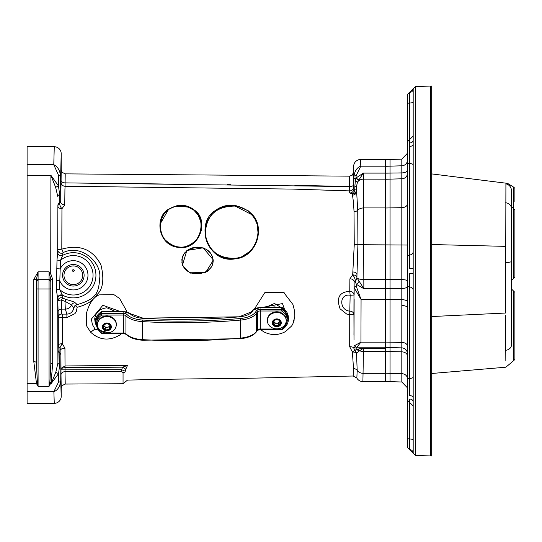 <?xml version="1.0" encoding="UTF-8"?>
<svg xmlns="http://www.w3.org/2000/svg" width="542" height="542" viewBox="0 0 542 542"><rect width="100%" height="100%" fill="white"/><g stroke="black" fill="none" stroke-linecap="round" stroke-linejoin="round"><path stroke-width="0.81" d="M103.231 327.632A3.74 3.238 0 0 1 104.294 324.529L103.231 327.632L105.798 329.983A3.74 3.238 0 0 1 103.231 327.632L103.231 325.261M106.11 323.906L104.294 324.529A3.74 3.238 0 0 1 107.926 323.777L106.11 323.906M109.213 324.699L107.926 323.777A3.74 3.238 0 0 1 110.5 326.128L109.213 324.699M109.965 327.429L110.5 326.128A3.74 3.238 0 0 1 109.437 329.231L109.965 327.429M109.437 329.231A3.74 3.238 0 0 1 105.798 329.983L109.437 329.231L109.437 326.86L107.614 327.233A3.238 2.805 -0 0 1 104.518 326.44A3.238 2.805 -0 0 1 103.861 325.552M109.437 326.86L109.924 325.43A3.238 2.805 -0 0 1 107.614 327.233L105.798 327.612L103.786 325.769M105.798 329.983L105.798 327.612M115.893 327.063A9.424 8.157 0 0 1 105.507 332.815A9.424 8.157 0 0 1 97.445 324.739A9.424 8.157 0 0 1 106.862 316.582A9.424 8.157 0 0 1 116.286 324.739A9.424 8.157 0 0 1 115.893 327.063M111.185 327.991A4.505 3.902 0 0 1 103.59 329.563A4.505 3.902 0 0 1 105.812 323.079A4.505 3.902 0 0 1 111.185 327.991M97.445 324.739L97.445 324.075A9.424 8.157 0 0 1 106.862 315.918A9.424 8.157 0 0 1 116.286 324.075L116.286 324.739M273.046 322.808A3.74 3.238 -0 0 1 274.916 320.004L273.046 322.808L274.916 325.613A3.74 3.238 -0 0 1 273.046 322.808M276.786 319.753L274.916 320.004A3.74 3.238 -0 0 1 278.649 320.004L276.786 319.753M279.584 321.155L278.649 320.004A3.74 3.238 -0 0 1 280.519 322.802L279.584 321.155M279.591 323.953L280.519 322.802A3.74 3.238 -0 0 1 278.656 325.606L279.591 323.953M278.656 325.606A3.74 3.238 -0 0 1 274.916 325.613L278.656 325.606L278.656 323.242L276.786 323.242A3.238 2.805 -0 0 1 273.981 321.84A3.238 2.805 -0 0 1 273.778 321.474M279.794 321.474A3.238 2.805 -0 0 1 279.591 321.84A3.238 2.805 -0 0 1 276.786 323.242L274.916 323.242L273.757 321.508M279.808 321.501L278.656 323.242M274.916 325.613L274.916 323.242M284.95 324.746A9.424 8.157 -0 0 1 274.347 328.547A9.424 8.157 -0 0 1 267.362 320.668A9.424 8.157 -0 0 1 276.786 312.51A9.424 8.157 -0 0 1 286.203 320.668A9.424 8.157 -0 0 1 284.95 324.746M280.688 324.76A4.505 3.902 -0 0 1 272.883 324.76A4.505 3.902 -0 0 1 276.779 318.906A4.505 3.902 -0 0 1 280.688 324.76M267.362 320.668L267.362 320.004A9.424 8.157 -0 0 1 276.786 311.846A9.424 8.157 -0 0 1 286.203 320.004L286.203 320.668M101.876 333.086L101.273 333.499A1.159 1.159 0 0 0 101.876 333.669L101.876 333.086A12.717 11.009 -0 0 1 101.855 315.071L101.855 313.493A1.159 1.003 180 0 0 101.191 313.676L101.855 315.071L123.447 315.058A2.31 1.159 180 0 1 125.92 315.708A1.159 0.908 -43.1 0 1 126.963 314.462A3.469 1.734 -0 0 0 123.359 313.479L123.38 333.499L123.461 333.073L101.876 333.086M288.344 317.68L282.375 307.68A1.159 1.159 0 0 0 281.779 307.51L281.779 307.666A1.159 1.003 -0 0 1 282.443 307.849A13.868 12.012 -0 0 1 288.344 317.68L288.344 319.428A13.868 12.012 180 0 1 282.457 329.251L281.793 329.008L281.793 329.59A1.159 1.159 0 0 0 282.396 329.421L288.344 319.428A13.868 12.012 180 0 0 282.443 309.597A1.159 1.003 180 0 0 281.779 309.414L281.779 310.993L282.443 309.597L282.158 307.721M260.296 329.021L260.282 311.006L281.779 310.993A12.717 11.009 -0 0 1 281.793 329.008L260.296 329.021A2.31 1.159 -0 0 0 257.748 329.766A1.159 0.942 36.1 0 1 257.592 330.254L260.343 329.604L281.793 329.59M101.476 311.799L101.191 311.928A1.159 1.003 -0 0 1 101.855 311.745L101.855 311.589A1.159 1.159 0 0 0 101.259 311.758L95.304 321.752A13.868 12.012 -0 0 1 101.191 311.928L101.191 313.676A13.868 12.012 180 0 0 95.304 323.499L95.304 321.752M123.359 313.479L101.855 313.493L101.855 311.745L123.474 311.731L123.447 312.158M281.779 307.51L260.268 307.524L252.457 310.275A1.159 0.942 36.1 0 1 253.385 309.956A6.938 3.469 180 0 1 260.255 307.68L260.282 308.1M260.255 307.68L281.779 307.666L281.779 309.414L260.363 309.428L260.282 311.006A2.31 1.159 180 0 0 257.735 311.752A1.159 0.942 -143.9 0 0 256.644 310.552L255.445 312.192A19.648 9.824 180 0 1 240.357 318.513A345.62 172.81 180 0 1 142.573 320.044A19.648 9.824 180 0 1 126.963 314.462M27.1 164.721L53.78 164.721L58.461 175.113A2.195 0.915 0.1 0 1 60.657 176.028C59.783 170.113 57.493 166.34 53.78 164.721L54.261 146.74L27.1 146.74L27.1 403.336L54.261 403.336A6.938 6.938 -56.7 0 0 61.199 396.398L61.199 388.106L62.079 385.592L65.223 384.061L65.02 371.67L121.557 371.514L123.054 372.686A2.31 1.87 -0 0 0 125.297 371.223L121.557 369.691L121.557 371.514M294.868 185.262L349.685 186.583A4.045 2.148 179.8 0 0 353.763 184.429L353.648 172.112L352.11 175.29L349.57 176.157L349.692 192.972L350.708 193.44A6.477 0.86 2.1 0 0 351.162 193.541L352.307 193.724L352.388 195.1C353.045 197.925 353.594 203.413 354.028 211.576L354.251 244.672L352.686 274.882L349.888 278.852L349.773 291.366C339.36 291.914 336.128 297.734 340.085 308.818L346.663 314.028L349.719 314.665L349.719 322.415A211.814 7.073 -90.1 0 1 349.719 323.269L349.692 346.717L352.388 352.029L353.519 368.662L353.154 376.012L356.853 378.072A6.938 6.938 33.3 0 0 362.896 381.609L385.437 381.609L385.437 159.504L360.586 159.504A6.938 6.938 123.1 0 0 353.648 166.441L353.845 171.929M354.136 294.482L354.15 287.673L361.067 299.523L356.345 286.501L356.338 284.299L363.858 288.703L359.102 281.163A4.045 2.148 -48.6 0 1 356.338 284.299L355.105 281.041A4.045 3.801 -1.6 0 0 356.914 277.877L356.907 277.653A291.101 3.049 -90 0 0 356.9 277.409L357.916 244.693L357.734 210.242L356.521 189.727A290.742 3.042 -90 0 0 356.521 186.502L357.408 182.281L363.336 173.101L356.094 177.932A4.045 0.413 -139.8 0 0 358.79 179.897M354.014 336.121L354.129 299.048M353.838 171.977L353.838 183.487L353.838 171.977M356.853 378.072L357.178 370.389L356.541 353.621A4.045 4.004 53 0 0 354.841 350.843L356.135 349.509A4.045 3.374 -107.1 0 1 358.818 351.324L359.651 350.728A4.045 3.022 76.9 0 0 357.442 349.156L356.135 349.509L356.169 348.099L360.945 342.158L361.067 299.523L385.437 299.523M385.437 342.158L360.945 342.158L353.973 345.952A2.195 2.148 1.4 0 0 356.169 348.099M354.001 339.956L353.933 314.665A4.045 3.503 0.5 0 0 350.112 311.169C339.001 310.641 338.96 293.269 350.152 295.268L349.773 291.366A4.045 3.692 0.7 0 1 353.987 295.058L354.102 281.691L355.091 280.614A4.045 3.855 178.1 0 0 356.9 277.409A4.045 2.527 -179.5 0 0 352.686 274.882A4.045 1.328 -119.6 0 1 355.091 280.614A288.303 2.046 90 0 1 355.098 280.858L355.105 281.041M385.437 166.184L360.782 166.184C357.09 167.397 354.793 170.791 353.899 176.367A2.195 0.63 -0.1 0 1 356.094 175.737L360.782 166.184L360.586 159.504M354.095 289.516L354.075 294.862M353.973 329.428L353.953 334.773M60.867 372.32L60.826 364.8L60.867 372.32M60.779 183.542L60.745 176.028L60.779 183.542M294.286 319.8L292.965 323.574L294.821 316.284L294.57 311.399A17.683 8.232 82.9 0 0 294.462 310.62L292.965 304.563L283.798 292.578A17.134 3.706 -172.9 0 0 283.419 292.45L265.092 292.626A16.958 3.699 171.7 0 0 264.713 292.761L254.74 308.54M284.198 292.809L284.767 293.175M177.37 247.267C199.524 251.779 210.133 219.679 194.043 209.876C189.443 206.143 183.887 204.68 177.37 205.499L168.216 209.402C154.47 217.369 158.02 244.611 177.37 247.267M162.722 216.089L160.107 224.036L168.352 209.734C173.819 205.716 180.127 204.68 187.268 206.624L193.9 210.208L198.697 215.709L201.428 223.223L201.245 230.689L198.338 237.769C187.2 250.025 175.737 250.336 163.935 238.697L160.662 231.813L160.107 224.036L160.662 231.813L163.941 238.697C175.737 250.329 187.2 250.025 198.338 237.769L201.238 230.689L201.421 223.223L197.844 214.402M168.216 209.402L163.65 214.612M187.186 206.997C209.734 211.556 203.446 251.305 177.363 246.766C153.671 242.64 156.272 207.959 177.363 206.285L187.186 206.997M63.211 252.592L61.808 249.13L57.777 249.855A3.469 3.394 -177.2 0 0 62.709 252.931L63.211 252.592C80.419 244.002 100.473 261.068 99.864 276.528C98.63 291.447 98.183 298.595 77.181 304.604L75.047 302.66C74.762 302.077 71.781 301.034 66.11 299.516L62.709 298.059A3.469 3.401 -3 0 0 57.798 301.156L58.272 317.483L62.303 317.558A5423.808 683.476 0 0 1 66.883 317.558L74.979 313.635L76.361 311.298L77.16 307.26C86.564 304.936 93.082 300.81 96.713 294.889L96.767 294.828C103.014 289.259 104.416 279.326 100.988 265.031C92.96 249.435 79.898 244.137 61.808 249.13L61.944 208.745L64.762 204.822A4.045 2.859 0.3 0 1 60.731 201.963L59.735 202.979A4.045 3.841 -1.8 0 0 57.913 206.177A4.045 2.568 -179.5 0 0 61.944 208.745A4.045 1.491 61.5 0 1 59.735 202.979A288.31 2.046 -90 0 1 59.722 202.329L59.647 194.558L58.455 185.892L50.907 175.31L55.657 187.39A4.045 0.427 154.3 0 1 58.455 185.892L58.461 175.113M127.512 365.389L122.688 367.164L125.778 369.197L127.512 365.389C127.512 384.874 127.512 384.874 127.512 365.389A1807.692 1807.258 -164.8 0 1 125.351 365.43L65.013 365.958L64.945 348.201L62.33 343.736L62.303 326.711A113.522 13.123 -90 0 1 62.303 325.857L62.316 314.116L61.741 314.042L61.273 300.051L62.709 298.059L62.716 295.736L59.545 289.36L60.46 260.37L62.723 255.329L62.709 252.931M182.424 265.35L190.059 273.114L205.377 272.911L213.44 260.045L203.135 247.796L186.814 250.485L182.424 265.35M86.944 326.474L90.717 332.287C99.464 340.207 109.084 341.162 119.572 335.173L121.51 333.655M126.787 311.874L126.577 311.291A16.558 7.764 75.6 0 0 126.374 310.539L119.572 298.473L113.989 294.699L99.186 294.868C93.976 296.847 89.931 302.287 87.066 311.183A18.523 11.904 -74.3 0 0 86.855 311.955L86.334 313.527L86.639 325.627A20.339 20.278 73.6 0 0 86.937 326.474M260.539 329.604L263.879 331.88C271.203 335.552 278.446 335.43 285.6 331.521L291.657 325.945A20.521 20.521 70.4 0 0 292.192 325.071A20.501 20.501 85.4 0 0 292.965 323.574M251.563 213.86L248.046 210.621L235.167 205.289C227.626 204.558 221.143 206.238 215.702 210.316C194.361 222.315 207.119 263.988 235.167 258.846C257.057 257.193 265.736 226.671 251.556 213.86M212.952 263.297L212.708 257.254L210.486 253.039L212.708 257.254L213.169 261.982L211.658 266.678L207.749 271.068L205.276 272.572L190.154 272.775L185.54 269.57L182.654 265.221L182.01 263.066L182.295 257.26L184.327 253.304L187.64 250.126C193.819 246.305 200.113 246.122 206.529 249.577L205.377 248.947M207.329 271.366L208.623 270.363M211.38 267.145L212.478 264.896M210.486 253.039L206.529 249.577M202.234 247.748L199.544 247.227M195.032 247.287L192.688 247.769M189.009 249.273L186.821 250.736M184.714 252.809L183.799 254.056L181.848 259.435M181.848 262.043L182.058 263.29M182.126 263.588L182.458 264.692M182.518 264.062C177.39 247.077 207.864 240.499 212.484 257.26C217.762 274.719 186.624 280.329 182.518 264.062M215.702 210.316L215.838 210.648C226.563 203.731 237.254 203.826 247.904 210.946L251.386 214.151L254.835 218.9L257.213 224.442L258.304 233.521C257.863 240.309 255.241 246.149 250.445 251.048L241.549 256.881C234.869 259.428 228.209 259.401 221.576 256.793C211.854 252.376 206.36 244.862 205.093 234.252L206.082 224.612L208.006 219.815L211.245 214.964L216.082 210.472M209.219 217.721L206.807 222.464M206.075 224.612L205.093 234.252C206.367 244.869 211.861 252.382 221.576 256.793C228.216 259.401 234.876 259.428 241.549 256.874L250.445 251.048L255.567 243.941L257.247 239.659M258.209 234.72L257.213 224.442L255.201 219.551M253.636 216.983L248.615 211.516M251.075 214.286C265.153 226.678 256.752 256.583 235.16 258.249C218.358 258.683 208.413 250.689 205.316 234.273C205.987 215.601 215.933 206.204 235.16 206.068L251.075 214.286M362.896 381.609L363.438 351.548A6.938 4.925 -179.4 0 1 359.651 350.728L363.513 348.181L357.442 349.156M353.154 376.012L237.193 378.485C187.742 378.817 162.417 379.298 127.512 380.105L123.054 383.722L123.054 372.686A2.31 1.87 -0 0 0 125.297 371.223L125.778 369.197L125.297 371.229M358.818 351.324L356.541 353.621A4.045 2.114 -3 0 0 352.388 352.029A4.045 1.551 -52.1 0 1 354.841 350.843L353.906 348.384A4.045 1.673 -179.9 0 0 349.692 346.717M385.437 351.548L363.438 351.548L363.513 348.377L385.437 348.377M64.762 204.822L64.932 189.287A104.714 1.734 -94.6 0 1 64.938 189.192L65.094 186.258L292.965 189.097L349.576 190.892A4.045 4.038 175.4 0 0 353.784 186.861L353.763 184.429M356.094 175.737L355.945 178.345L358.519 180.33M353.858 173.63L353.899 178.575L355.945 178.345L355.322 180.879A4.045 0.373 -152.1 0 1 357.408 182.281A6.938 6.152 178.8 0 1 363.431 179.151L363.336 173.101L385.437 173.101M355.322 180.879L354.827 186.753L356.521 186.502L356.602 191.197A4.045 3.909 177.7 0 1 352.388 195.1M354.827 186.753A288.175 2.046 90 0 1 354.827 189.937L356.521 189.727A4.045 4.004 175.8 0 1 352.307 193.724A4.045 2.358 -81.7 0 0 354.827 189.937L353.906 188.955A4.045 4.018 -2.5 0 1 349.692 192.972M385.437 288.703L363.858 288.703L363.431 179.151L385.437 179.151M349.685 186.583L65.094 182.878L65.216 173.867L62.073 172.336L61.199 169.822L61.199 153.671A6.938 6.938 -128.1 0 0 54.261 146.74M121.557 183.359L182.478 184.321M227.362 184.687L230.587 184.714M359.102 281.163L356.914 277.714A6.938 1.768 -179.8 0 0 363.851 279.482L385.437 279.482M352.707 271.982A4.045 2.297 -179.6 0 1 356.927 274.272L356.914 277.714M356.345 286.501A2.195 1.179 179.8 0 0 354.15 287.673L354.116 282.599A2.195 2.087 179.1 0 1 355.098 280.858A4.045 3.848 178.1 0 0 356.907 277.653M349.888 278.852A4.045 2.839 -179.7 0 1 354.102 281.691L354.116 282.599M353.648 172.112L353.648 166.441M350.152 295.268L353.987 295.058L353.933 314.665L349.719 314.665L350.152 295.268M55.657 187.39L57.77 196.441A4.045 2.249 179.6 0 1 59.647 194.558M66.11 299.516A4.045 0.738 -71.5 0 0 64.972 301.291L71.619 305.065L73.705 308.066A4.045 4.038 99.8 0 1 77.181 304.604L75.223 305.559L77.16 307.26M57.804 301.548A3.469 1.491 179.7 0 1 61.273 300.051L64.972 301.291L65.311 309.123L66.903 314.116A5468.326 688.658 180 0 0 62.316 314.116M75.223 305.553L73.712 308.066C72.967 311.819 70.697 313.832 66.903 314.116L66.883 317.558M59.749 364.38L59.844 353.181A288.283 2.046 -90 0 1 59.993 348.276A4.045 3.977 3.1 0 1 58.306 345.051A291.027 3.049 90 0 0 58.082 349.956L57.919 363.032L55.772 372.401L51.097 383.641L58.536 373.634L59.749 364.38A4.045 1.619 0.3 0 1 57.919 363.032L57.689 298.744A3.469 3.367 177.6 0 1 62.716 295.736M55.772 372.401L58.536 373.634L58.55 382.063L53.875 391.636C57.581 390.328 59.877 386.785 60.745 381.006L60.921 349.847L59.993 348.276A4.045 0.779 124.3 0 1 62.33 343.736A4.045 1.314 179.8 0 0 58.306 345.051L58.272 317.483A3.469 3.442 175.3 0 1 61.741 314.042M75.047 302.66A4.045 4.004 -35.9 0 0 71.619 305.065A6.938 6.795 165.1 0 1 65.311 309.123L61.422 309.123A3.469 3.401 177 0 0 57.953 312.524M57.669 252.342L57.892 205.526A291.108 3.049 90 0 0 57.913 206.177L57.669 252.342A3.469 3.354 -177.7 0 0 62.723 255.329A22.608 22.608 0 0 1 95.941 275.37A22.608 22.608 0 0 1 62.574 295.166A3.469 3.225 153 0 0 57.56 298.039L57.798 301.156M57.005 260.024L56.382 289.462A3.469 0.352 -179.1 0 1 59.545 289.36A19.702 19.702 0 0 0 87.025 289.462A19.702 19.702 0 0 0 87.892 262.003A19.702 19.702 0 0 0 60.46 260.37A3.469 0.352 -177.6 0 1 57.005 260.024L57.655 252.613A3.469 3.205 -178.5 0 0 62.676 255.485M56.761 268.71L60.148 268.934A14.641 14.641 0 0 1 87.811 277.47A14.641 14.641 0 0 1 59.755 280.749L56.49 280.742M56.382 289.462L57.56 298.039M52.703 363.248A2.541 1.179 180 0 0 50.799 364.393L50.799 288.574L50.799 364.393L49.884 382.428A2.541 1.355 19 0 1 51.084 382.53L51.097 383.641L50.636 383.641A2.541 1.328 25 0 0 49.701 383.451L49.065 386.344L51.084 382.53L52.703 363.248L52.635 279.205L50.724 273.663L49.065 271.847L50.799 279.387L52.635 279.205M27.1 175.31L50.907 175.31L50.724 273.663L49.735 274.509M112.567 333.662L95.114 329.211L92.364 324.482L91.388 319.055L102.872 305.281L120.432 311.582M115.683 311.582L106.862 307.795C99.484 308.784 95.433 312.538 94.708 319.055L95.317 323.947M261.976 307.524L282.47 303.581L288.324 320.071L288.771 318.649M276.772 329.59L272.233 329.597M285.553 310.356L274.469 303.439L265.302 307.524M33.807 279.455L36.348 279.652L38.082 271.847L33.807 279.455L33.807 361.649A2.541 1.165 180 0 1 36.348 362.815L36.348 279.652L36.348 362.815L37.439 383.451A2.541 1.328 155 0 0 36.504 383.641L38.082 386.344L37.439 383.451M33.807 361.649L36.504 383.641L27.1 383.641M49.884 382.428L49.701 383.451M36.348 288.574A1.734 0.42 180 0 0 38.082 288.988L38.082 271.847L49.065 271.847L49.065 386.344L38.082 386.344L38.082 288.988L49.065 288.988A1.734 0.42 -0 0 0 50.799 288.574L50.799 279.387M50.799 281.406L50.799 281.406A1.734 1.734 180 0 0 49.065 279.672L50.799 281.406M65.006 367.645L122.688 367.164L121.557 369.691L65.006 369.854L65.013 365.958L60.989 368.391L65.006 367.645L65.006 365.958L119.714 365.525M60.989 369.854L61.002 374.854A4.045 3.184 179.6 0 1 65.02 371.67L65.006 369.854L60.989 369.854L60.921 349.847A4.045 1.646 179.9 0 1 64.945 348.201M74.444 270.648L73.407 271.589L72.127 270.804L72.52 269.957L73.373 269.726L74.444 270.648M61.199 396.398L60.745 381.006A2.195 1.057 179.8 0 1 58.55 382.063M27.1 391.636L53.875 391.636L54.261 403.336M38.082 279.672A1.734 1.734 -0 0 0 36.348 281.406L38.082 279.672L49.065 279.672L38.082 279.672M73.339 284.638A9.35 9.35 0 0 1 65.236 270.614A9.35 9.35 0 0 1 81.436 270.614A9.35 9.35 0 0 1 73.339 284.638M354.847 345.776A2.195 2.032 54.8 0 0 356.772 347.219L385.437 347.219M401.818 305.492A5.779 2.317 0 0 1 407.401 307.809M385.437 381.487L390.057 381.609L390.057 159.504L401.818 159.091L401.818 279.584A5.779 1.47 180 0 1 407.401 281.061L407.401 399.02M407.401 245.038L407.401 262.328L407.401 245.038L354.251 244.672M385.437 208.006L401.818 207.667A5.779 3.713 180 0 0 407.401 203.955L407.401 173.664A5.779 5.129 180 0 1 401.818 178.792L385.437 179.26M407.401 346.013L407.401 301.786A5.779 2.114 180 0 0 401.818 299.672L401.818 342.415A5.779 3.604 180 0 1 407.401 346.013M407.401 441.154L407.401 355.938A5.779 4.106 180 0 0 401.818 351.839L401.818 373.668A5.779 4.898 180 0 1 407.401 378.567M407.401 393.858L407.401 447.509L409.711 449.65A3.469 3.435 180 0 1 413.18 453.085L413.18 397.706A3.469 2.087 180 0 0 409.711 395.619L409.711 378.418A3.469 1.355 180 0 0 413.18 377.069M407.401 162.675A2.31 0.901 0 0 0 409.711 163.582L409.711 92.181L407.401 94.491L407.401 284.929A2.31 2.141 0 0 0 409.711 287.07A3.469 3.211 180 0 1 413.18 290.288L413.18 376.514M407.401 165.486L407.401 100.846M409.711 146.381A3.469 2.087 180 0 0 413.18 144.294A3.469 2.087 0 0 1 409.711 146.381L409.711 142.966A3.469 2.771 180 0 0 413.18 140.195L413.18 268.107A3.469 0.481 180 0 1 409.711 268.588L409.711 254.93A3.469 3.211 180 0 0 413.18 251.712L413.18 164.931A3.469 1.355 180 0 0 409.711 163.582L409.711 254.93A2.31 2.141 0 0 0 407.401 257.071M413.18 88.915A3.469 3.435 0 0 1 409.711 92.35A3.469 3.435 180 0 0 413.18 88.915L413.18 140.195M407.401 379.325A2.31 0.901 -0 0 1 409.711 378.418L409.711 273.412A3.469 0.481 180 0 1 413.18 273.893L413.18 268.107M409.711 449.65L409.711 399.034A3.469 2.771 180 0 1 413.18 401.805M413.18 273.893L413.18 397.706M431.676 455.978L431.676 86.022L430.517 86.049L430.517 455.951L431.676 455.978M431.676 211.787L431.676 220.221M431.676 365.864L431.676 368.96M505.571 315.485L505.828 360.552M505.652 202.728A6.938 5.684 0 0 1 511.431 208.338L511.431 190.594A6.938 6.883 -0 0 0 505.91 183.853C507.691 183.128 507.691 183.128 505.91 183.853C507.691 183.128 507.691 183.128 505.91 183.853L505.571 313.039L431.676 316.542M505.503 350.335A6.938 5.291 -0 0 0 511.431 345.098L511.431 261.346A6.938 1.24 180 0 1 505.503 262.572M511.431 280.539L511.431 206.556L511.431 280.539L513.741 278.222L513.741 187.193L514.9 188.352L514.9 201.644M511.431 190.594C511.865 185.188 511.865 185.188 511.431 190.594M511.431 261.346L511.431 208.338M514.9 243.548L514.9 210.025L514.9 277.07L513.741 278.222L514.9 277.07M513.741 291.23L513.741 360.586L514.9 359.427L514.9 292.382L511.431 288.92M101.876 333.513L123.42 333.655L126.137 334.272C129.687 337.747 135.148 339.732 142.519 340.22L240.472 338.682C247.999 337.937 253.31 335.674 256.393 331.894A1.159 0.942 36.1 0 0 256.549 331.413A20.806 10.406 180 0 1 240.567 338.1L240.472 338.682M252.457 310.275L251.258 311.921A1.159 0.942 36.1 0 1 252.193 311.603L253.385 309.956M123.474 311.731A6.938 3.469 180 0 1 130.107 313.723A1.159 0.908 136.9 0 1 130.947 313.933L143.02 318.168L239.76 316.806A16.185 8.089 -0 0 0 252.193 311.603M143.02 318.168L142.959 318.323A342.151 171.076 -0 0 0 239.76 316.806M130.107 313.723A16.185 8.089 -0 0 0 142.959 318.323M142.519 340.22L142.444 321.623A346.778 173.386 -0 0 0 240.553 320.078L240.567 338.1A346.778 173.386 180 0 1 142.458 339.644A20.806 10.406 180 0 1 125.934 333.723L125.92 315.708A20.806 10.406 -0 0 0 142.444 321.623L142.573 320.044M255.445 312.192A1.159 0.942 -143.9 0 1 256.535 313.391L257.735 311.752L257.748 329.766L256.549 331.413L256.535 313.391A20.806 10.406 -0 0 1 240.553 320.078L240.357 318.513M260.363 309.428A3.469 1.734 -0 0 0 256.644 310.552M123.461 333.073A2.31 1.159 -0 0 1 125.934 333.723A1.159 0.908 136.9 0 0 126.137 334.272M205.276 272.572L205.377 272.911M190.059 273.114L190.154 272.775M385.437 348.181L363.513 348.181M385.437 373.323L363.16 373.323A6.938 5.881 -179 0 1 357.178 370.389A4.045 3.448 1.7 0 0 353.519 368.662M353.899 178.575L353.784 186.861M385.437 207.932L363.784 207.932A6.938 4.458 179.5 0 0 357.734 210.242A4.045 2.581 179.7 0 1 354.028 211.576M65.094 186.258L65.094 182.878A4.045 2.561 0.2 0 1 61.083 180.317L61.063 182.22A4.045 4.038 -175.3 0 0 65.094 186.258M61.063 182.22L60.731 201.963L60.657 176.028L61.199 153.671M61.199 169.822L61.083 180.317M57.892 205.526A4.045 3.828 178.2 0 1 59.722 202.329A2.195 2.08 -0.9 0 0 60.711 200.594M73.339 286.061A10.779 10.779 0 0 1 64.003 269.896A10.779 10.779 0 0 1 82.669 269.896A10.779 10.779 0 0 1 73.339 286.061M90.717 332.287A5.779 0.556 139.8 0 1 95.114 329.211M60.806 354.929A2.195 2.121 1.1 0 0 59.844 353.181A4.045 3.902 2.2 0 1 58.082 349.956M61.002 374.854L61.199 388.106M104.206 311.589L106.862 311.223L109.491 311.589M270.946 307.517L274.469 306.88L277.978 307.517M407.401 160.33A5.779 5.467 180 0 1 401.818 165.798L385.437 166.299M407.401 170.208A5.779 2.703 180 0 1 401.818 172.912L385.437 173.155M385.437 288.75L401.818 288.547L401.818 279.584L385.437 279.448M407.401 286.332A5.779 2.215 180 0 1 401.818 288.547L401.818 299.672L385.437 299.482M385.437 347.361L401.818 347.883L401.818 342.415L385.437 342.083M407.401 353.614A5.779 5.732 180 0 0 401.818 347.883L401.818 351.839L385.437 351.46M390.057 381.609L401.818 382.015L401.818 373.668L385.437 373.214M407.401 103.881A2.31 0.867 180 0 1 409.711 103.014A3.469 1.301 180 0 0 413.18 101.713M407.401 438.119A2.31 0.867 0 0 0 409.711 438.986A3.469 1.301 180 0 1 413.18 440.287M413.18 453.112L415.409 455.422L415.409 86.578L413.18 88.888M431.676 244.53L505.828 246.373M123.461 311.575L101.855 311.589M239.659 316.65L251.258 311.921M130.947 313.933L123.454 311.575M101.273 333.499L95.304 323.499M257.592 330.254L256.393 331.894M182.695 265.323L182.539 264.923M182.701 265.329L182.295 264.198M349.57 176.157L65.216 173.867M65.223 384.061L123.054 383.722M385.437 159.626L390.057 159.504M401.818 159.091L407.401 153.318M401.818 382.015L407.401 387.794M413.18 136.008L407.401 141.787M409.711 92.181L413.18 88.82M409.711 449.819L413.18 453.18M407.401 400.213L413.18 405.992M431.676 373.492L505.855 367.205L513.741 360.586M513.741 187.193L507.603 183.386L431.676 173.907M514.9 210.025L511.431 206.556M415.409 455.422L430.517 455.951M415.409 86.578L430.517 86.049"/></g></svg>
